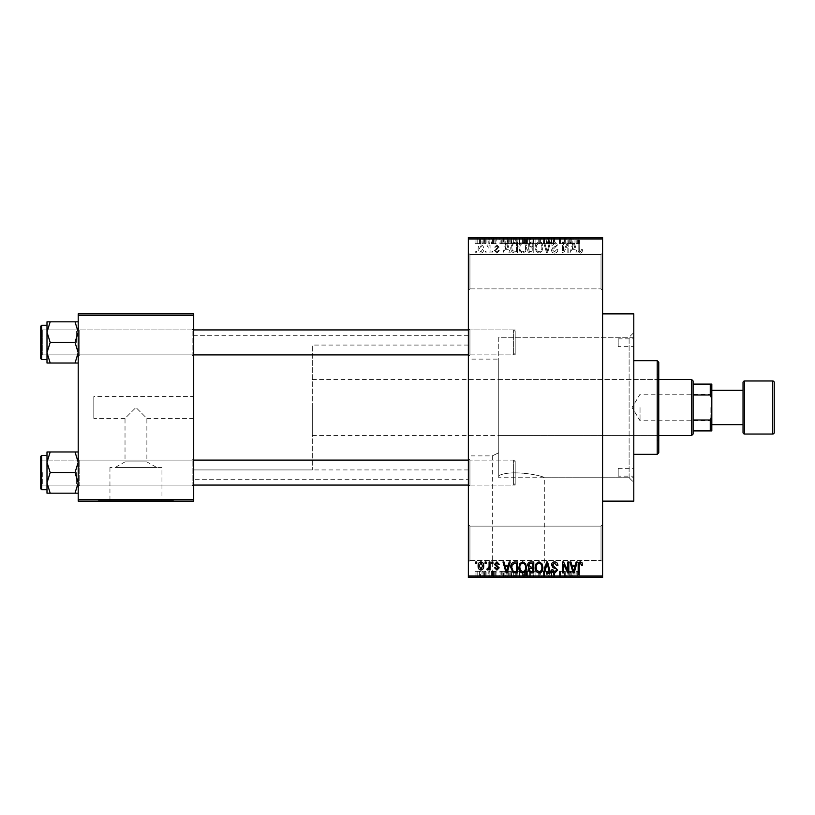 <?xml version="1.0" encoding="UTF-8"?>
<svg xmlns="http://www.w3.org/2000/svg" width="815" height="815" viewBox="0 0 815 815"><rect width="100%" height="100%" fill="white"/><g stroke="black" fill="none" stroke-linecap="round" stroke-linejoin="round"><path stroke-width="0.61" stroke-dasharray="4.08 3.06" d="M601.022 526.113L602.58 524.544L602.58 562.004L602.58 524.544L602.58 562.004L602.58 524.544L601.022 526.113L601.022 560.445L602.58 562.004L601.022 560.445L601.022 526.113L601.022 560.445L601.022 526.113L469.929 526.113L468.36 524.544L468.36 562.004L468.36 524.544L468.36 562.004L468.36 524.544L469.929 526.113L469.929 560.445L468.36 562.004L469.929 560.445L601.022 560.445L469.929 560.445L469.929 526.113L469.929 560.445L469.929 526.113L601.022 526.113M601.022 254.555L602.58 252.996L602.58 290.456L602.58 252.996L602.58 290.456L602.58 252.996L601.022 254.555L601.022 288.887L602.58 290.456L601.022 288.887L601.022 254.555L601.022 288.887L601.022 254.555L469.929 254.555L468.36 252.996L468.36 290.456L468.36 252.996L468.36 290.456L468.36 252.996L469.929 254.555L469.929 288.887L468.36 290.456L469.929 288.887L601.022 288.887L469.929 288.887L469.929 254.555L469.929 288.887L469.929 254.555L601.022 254.555M193.695 396.579L193.695 418.421L193.695 396.579L93.817 396.579L93.817 418.421L125.021 418.421L135.952 407.5L125.021 418.421L125.021 461.871L146.873 461.871L156.674 467.433L115.221 467.433L156.674 467.433M193.695 418.421L146.873 418.421L135.952 407.5L146.873 418.421L146.873 461.871L125.021 461.871L115.221 467.433M161.951 467.433L109.954 467.433L161.951 467.433L161.951 500.512L109.954 500.512L161.951 500.512M109.954 467.433L109.954 500.512M173.401 500.512L98.493 500.512L173.401 500.512L173.401 501.133L98.493 501.133L173.401 501.133M98.493 500.512L98.493 501.133M492.301 576.989L544.308 576.989L492.301 576.989L492.301 455.88L498.77 452.733L492.301 455.88L468.36 455.88L468.36 359.12L498.77 359.12L498.77 475.603L498.77 337.267L629.109 337.267L633.795 332.591L633.795 482.409L633.795 332.591M544.308 576.989L544.308 477.733C545.612 476.551 513.022 468.808 498.77 475.603C512.93 468.819 545.632 476.541 544.308 477.733L629.109 477.733L633.795 482.409M555.759 576.989L480.85 576.989L555.759 576.989L555.759 577.611L480.85 577.611L555.759 577.611M480.85 576.989L480.85 577.611M78.209 493.177L78.209 458.529L78.209 493.177L75.021 493.177L78.209 482.877L75.021 472.578L78.209 482.877L75.021 493.177L78.209 493.177L78.209 482.877L78.209 493.177L75.021 493.177L78.209 482.877L78.209 472.578L78.209 486.626L79.768 485.068L192.136 485.068L193.695 486.626L192.136 485.068L79.768 485.068L78.209 486.626L78.209 458.529L79.768 460.098L79.768 485.068L79.768 460.098L79.768 485.068L79.768 460.098L192.136 460.098L192.136 485.068L192.136 460.098L192.136 485.068L192.136 460.098L193.695 458.529L193.695 486.626L193.695 458.529L193.695 486.626L193.695 458.529L192.136 460.098L79.768 460.098L78.209 458.529L78.209 486.626L78.209 458.529L78.209 486.626L78.209 458.529L78.209 472.578L78.209 462.278L75.021 451.979L50.184 451.979L46.995 462.278L50.184 472.578L46.995 482.877L50.184 493.177L46.995 493.177L46.995 451.979L50.184 451.979L46.995 462.278L46.995 472.578L46.995 455.412L46.995 489.744L46.995 455.412L46.995 489.744L46.995 472.578L46.995 482.877L50.184 472.578L46.995 462.278L50.184 451.979L46.995 451.979L78.209 451.979L78.209 462.278L78.209 451.979L75.021 451.979L78.209 462.278L78.209 482.877L75.021 472.578L78.209 462.278L75.021 472.578L50.184 472.578L46.995 482.877L50.184 493.177L46.995 482.877L46.995 462.278L50.184 472.578L75.021 472.578L78.209 462.278L75.021 451.979L50.184 451.979M75.021 321.823L78.209 332.123L75.021 342.422L78.209 332.123L78.209 356.471L79.768 354.902L192.136 354.902L193.695 356.471L192.136 354.902L79.768 354.902L78.209 356.471L78.209 328.374L79.768 329.932L79.768 354.902L79.768 329.932L79.768 354.902L79.768 329.932L192.136 329.932L192.136 354.902L192.136 329.932L192.136 354.902L192.136 329.932L193.695 328.374L193.695 356.471L193.695 328.374L193.695 356.471L193.695 328.374L192.136 329.932L79.768 329.932L78.209 328.374L78.209 356.471L78.209 328.374L78.209 356.471L78.209 328.374L78.209 352.722L75.021 342.422L50.184 342.422L46.995 352.722L46.995 342.422L46.995 359.588L46.995 325.256L46.995 342.422L46.995 332.123L50.184 342.422L46.995 352.722L50.184 363.021L46.995 363.021L50.184 363.021L46.995 352.722L46.995 363.021L75.021 363.021L78.209 352.722L78.209 363.021L75.021 363.021L78.209 352.722L78.209 332.123L75.021 321.823L50.184 321.823L46.995 332.123L46.995 321.823L50.184 321.823L46.995 332.123L50.184 342.422L46.995 332.123L50.184 321.823L46.995 321.823L78.209 321.823L78.209 356.471L78.209 342.422L78.209 352.722L75.021 342.422L78.209 332.123L78.209 321.823L75.021 321.823L78.209 321.823L78.209 332.123L75.021 321.823L50.184 321.823M469.929 354.902L468.36 356.471L468.36 328.374L468.36 356.471L468.36 328.374L468.36 356.471L469.929 354.902L469.929 329.932L468.36 328.374L469.929 329.932L469.929 354.902L469.929 329.932L469.929 354.902L515.182 354.902L469.929 354.902M469.929 485.068L468.36 486.626L468.36 458.529L468.36 486.626L468.36 458.529L468.36 486.626L469.929 485.068L469.929 460.098L468.36 458.529L469.929 460.098L469.929 485.068L469.929 460.098L469.929 485.068L515.182 485.068L469.929 485.068M515.182 329.932L469.929 329.932L515.182 329.932L515.182 354.902L515.182 329.932M515.182 460.098L469.929 460.098L515.182 460.098L515.182 485.068L515.182 460.098M629.109 477.733L629.109 337.267L629.109 477.733M602.58 576.052L468.36 576.052L468.36 577.611L602.58 577.611L602.58 237.389L468.36 237.389L468.36 238.948L602.58 238.948M468.36 479.291L468.36 335.709L468.36 479.291L193.695 479.291L193.695 335.709L193.695 479.291M468.36 335.709L193.695 335.709M468.36 469.929L468.36 345.071L468.36 469.929L193.695 469.929L193.695 345.071L193.695 469.929L193.695 345.071L193.695 469.929L312.298 469.929L312.298 345.071L312.298 469.929M468.36 345.071L312.298 345.071M633.795 477.733L633.795 337.267L633.795 477.733L498.77 477.733L498.77 359.12M468.36 359.12L468.36 455.88M480.921 253.139C482.928 252.63 483.855 251.254 483.692 249.023C483.855 246.782 482.938 245.417 480.921 244.908C478.935 245.397 478.008 246.741 478.15 248.942C477.967 251.224 478.884 252.619 480.921 253.139C482.928 252.63 483.855 251.254 483.692 249.023C483.855 246.782 482.938 245.417 480.921 244.908C478.935 245.397 478.008 246.741 478.15 248.942C477.967 251.224 478.884 252.619 480.921 253.139M489.082 252.996L490.07 252.996L490.07 245.05L489.082 245.05L489.082 246.324L487.9 244.908L486.952 245.335L487.238 246.466L488.888 247.251L489.082 252.996L490.07 252.996L490.07 245.05L489.082 245.05L489.082 246.324L487.9 244.908L486.952 245.335L487.238 246.466L488.888 247.251L489.082 252.996M496.875 253.139L499.289 250.582L498.301 250.439L496.804 252.008L495.459 250.775L499.157 247.179L496.916 244.908L494.613 247.179L495.602 247.322L496.875 246.049L498.159 247.016L494.471 250.572L496.875 253.139L499.289 250.582L498.301 250.439L496.804 252.008L495.459 250.775L495.714 250.052L499.157 247.179L496.916 244.908L494.613 247.179L495.602 247.322L496.875 246.049L498.159 247.016L494.471 250.572L496.875 253.139M514.54 252.996L517.454 252.996L517.454 242.075L513.104 242.279L510.781 247.475C510.526 250.582 511.779 252.426 514.54 252.996L517.454 252.996L517.454 242.075L513.104 242.279L510.781 247.475C510.526 250.582 511.779 252.426 514.54 252.996M530.697 252.996L533.774 252.996L533.774 242.075L530.687 242.075L527.957 244.816L529.027 247.108L527.672 249.787C527.692 251.845 528.701 252.915 530.697 252.996L533.774 252.996L533.774 242.075L530.687 242.075L527.957 244.816L529.027 247.108L527.672 249.787C527.692 251.845 528.701 252.915 530.697 252.996M546.631 252.996L547.599 252.996L550.543 242.075L549.514 242.075L547.181 251.723L544.552 242.075L543.513 242.075L546.631 252.996L547.599 252.996L550.543 242.075L549.514 242.075L547.181 251.723L544.552 242.075L543.513 242.075L546.631 252.996M567.821 252.996L568.809 252.996L568.809 242.075L567.749 242.075L563.562 250.826L563.562 242.075L562.574 242.075L562.574 252.996L563.634 252.996L567.821 244.256L567.821 252.996L568.809 252.996L568.809 242.075L567.749 242.075L563.562 250.826L563.562 242.075L562.574 242.075L562.574 252.996L563.634 252.996L567.821 244.256L567.821 252.996M581.981 252.365L582.572 249.736L581.584 249.594L580.382 251.866L579.312 251.04L579.17 242.075L578.181 242.075L578.181 249.492C577.937 251.478 578.681 252.691 580.423 253.139L581.981 252.365L582.572 249.736L581.584 249.594L580.382 251.866L579.312 251.04L579.17 242.075L578.181 242.075L578.181 249.492C577.937 251.478 578.681 252.691 580.423 253.139L581.981 252.365M468.36 576.052L468.36 238.948M576.144 252.996L577.183 252.996L574.168 242.075L573.118 242.075L569.95 252.996L570.989 252.996L571.845 249.736L575.288 249.736L576.144 252.996L577.183 252.996L574.168 242.075L573.118 242.075L569.95 252.996L570.989 252.996L571.845 249.736L575.288 249.736L576.144 252.996M554.597 253.139C556.747 252.905 557.847 251.672 557.888 249.451L556.9 249.309L554.506 251.866L552.499 249.991L557.603 244.928L554.781 241.933C552.845 242.116 551.857 243.206 551.786 245.193L552.784 245.335L554.75 243.206L556.614 244.958L556.299 246.069L553.008 247.373L551.5 249.971C551.612 251.947 552.641 253.007 554.597 253.139C556.747 252.905 557.847 251.672 557.888 249.451L556.9 249.309L554.506 251.866L552.499 249.991L557.603 244.928L554.781 241.933C552.845 242.116 551.857 243.206 551.786 245.193L552.784 245.335L554.75 243.206L556.614 244.958L556.299 246.069L553.008 247.373L551.5 249.971C551.612 251.947 552.641 253.007 554.597 253.139M541.873 251.428L542.851 247.679C543.065 244.582 541.792 242.666 539.01 241.933C536.29 242.646 535.017 244.52 535.19 247.546L536.178 251.468L539.021 253.139L541.873 251.428L542.851 247.679C543.065 244.582 541.792 242.666 539.01 241.933C536.29 242.646 535.017 244.52 535.19 247.546L536.178 251.468L539.021 253.139L541.873 251.428M525.553 251.428L526.531 247.679C526.755 244.582 525.471 242.666 522.7 241.933C519.98 242.646 518.707 244.52 518.87 247.546L519.858 251.468L522.7 253.139L525.553 251.428L526.531 247.679C526.755 244.582 525.471 242.666 522.7 241.933C519.98 242.646 518.707 244.52 518.87 247.546L519.858 251.468L522.7 253.139L525.553 251.428M509.181 252.996L510.221 252.996L507.195 242.075L506.156 242.075L502.987 252.996L504.027 252.996L504.882 249.736L508.315 249.736L509.181 252.996L510.221 252.996L507.195 242.075L506.156 242.075L502.987 252.996L504.027 252.996L504.882 249.736L508.315 249.736L509.181 252.996M491.914 252.996L492.912 252.996L492.912 251.438L491.914 251.438L491.914 252.996L492.912 252.996L492.912 251.438L491.914 251.438L491.914 252.996M485.108 252.996L486.097 252.996L486.097 251.438L485.108 251.438L485.108 252.996L486.097 252.996L486.097 251.438L485.108 251.438L485.108 252.996M475.746 252.996L476.734 252.996L476.734 251.438L475.746 251.438L475.746 252.996L476.734 252.996L476.734 251.438L475.746 251.438L475.746 252.996M481.981 237.389L482.979 237.389L481.981 237.389L481.981 243.634L482.979 243.634L482.979 237.389L482.979 243.634L481.981 243.634L481.981 237.389M484.772 243.634L485.954 243.634L485.954 237.389L486.952 237.389L483.825 237.389L485.954 237.389L485.954 243.634L486.952 243.634L486.952 237.389L486.952 243.634L485.954 243.634L485.954 237.389L485.954 243.634L484.772 243.634L484.772 237.389M488.796 237.389L489.784 237.389L488.796 237.389L488.796 243.634L489.784 243.634L489.784 237.389L489.784 243.634L488.796 243.634L488.796 237.389M491.353 237.389L496.172 237.389L491.353 237.389L491.353 243.634L493.747 243.634L493.747 237.389L493.758 243.634L496.172 243.634L496.172 237.389M505.198 237.389L499.86 237.389L505.198 237.389L505.198 243.634L506.054 243.634L506.054 237.389M515.752 243.634L523.413 243.634L519.573 243.634L519.583 237.389L523.413 237.389L515.752 237.389L522.415 237.389L516.741 237.389L519.573 237.389L519.573 243.634L515.752 243.634L515.752 237.389M532.063 243.634L539.724 243.634L535.893 243.634L535.893 237.389L539.724 237.389L532.063 237.389L538.735 237.389L535.903 237.389L535.893 243.634L532.063 243.634L532.063 237.389M577.305 237.389L575.054 237.389L577.305 237.389L577.305 243.634L578.864 243.634L578.864 237.389M572.161 237.389L566.822 237.389L572.161 237.389L572.161 243.634L573.016 243.634L573.016 237.389M564.632 243.634L559.447 243.634L564.703 243.634L564.703 237.389L559.447 237.389L564.703 237.389L564.703 243.634L565.692 243.634L565.692 237.389L565.692 243.634L564.632 243.634L564.632 237.389M548.383 237.389L554.77 237.389L548.383 237.389L548.383 243.634L551.48 243.634L551.48 237.389M540.396 237.389L547.425 237.389L540.396 237.389L540.396 243.634L543.513 243.634L543.513 237.389M524.544 237.389L530.647 237.389L524.544 237.389L524.544 243.634L530.647 243.634L530.647 237.389L530.647 243.634L527.56 243.634L527.56 237.389L529.658 237.389L525.828 237.389L529.658 237.389L527.55 237.389L527.55 243.634L524.829 243.634L524.829 237.389M507.663 237.389L514.336 237.389L507.663 237.389L507.663 243.634L511.423 243.634L511.423 237.389M475.033 237.389L480.565 237.389L475.033 237.389L475.033 243.634L477.804 243.634L477.804 237.389L476.021 237.389L479.577 237.389L477.773 237.389L477.804 243.634L480.565 243.634L480.565 237.389M481.981 577.611L482.979 577.611L481.981 577.611L481.981 571.366L482.979 571.366L482.979 577.611L482.979 571.366L481.981 571.366L481.981 577.611M488.796 577.611L489.784 577.611L488.796 577.611L488.796 571.366L489.784 571.366L489.784 577.611L489.784 571.366L488.796 571.366L488.796 577.611M506.054 577.611L499.86 577.611L506.054 577.611L506.054 571.366L507.093 571.366L507.093 577.611M523.413 571.366L519.573 571.366L522.435 571.366L522.415 577.611L523.413 577.611L515.752 577.611L522.435 577.611L516.741 577.611L522.415 577.611L522.435 571.366L523.413 571.366L523.413 577.611M538.746 577.611L532.063 577.611L538.746 577.611L538.746 571.366L539.724 571.366L539.724 577.611M551.48 577.611L554.77 577.611L548.383 577.611L551.48 577.611L551.48 571.366L554.77 571.366L554.77 577.611M573.016 577.611L566.822 577.611L573.016 577.611L573.016 571.366L574.066 571.366L574.066 577.611M578.864 577.611L575.054 577.611L578.864 577.611L578.864 571.366L579.455 571.366L579.455 577.611M564.632 571.366L559.447 571.366L564.703 571.366L564.703 577.611L559.447 577.611L564.703 577.611L564.703 571.366L565.692 571.366L565.692 577.611L565.692 571.366L564.632 571.366L564.632 577.611M543.513 577.611L547.425 577.611L540.396 577.611L543.513 577.611L543.513 571.366L544.481 571.366L544.481 577.611L544.451 571.366L547.425 571.366L547.425 577.611M524.829 571.366L527.57 571.366L527.55 577.611L530.647 577.611L524.544 577.611L529.658 577.611L525.828 577.611L529.658 577.611L527.55 577.611L527.56 571.366L530.647 571.366L530.647 577.611L530.647 571.366L524.829 571.366L524.829 577.611M511.423 577.611L507.663 577.611L511.423 577.611L511.423 571.366L514.336 571.366L514.336 577.611L514.336 571.366L509.976 571.366L509.976 577.611M496.172 571.366L491.486 571.366L493.758 571.366L493.758 577.611L496.172 577.611L491.353 577.611L493.747 577.611L493.747 571.366L496.172 571.366L496.172 577.611M484.772 571.366L485.954 571.366L485.954 577.611L486.952 577.611L483.825 577.611L485.954 577.611L485.954 571.366L486.952 571.366L486.952 577.611L486.952 571.366L485.954 571.366L485.954 577.611L485.954 571.366L484.772 571.366L484.772 577.611M480.565 571.366L477.804 571.366L477.804 577.611L480.565 577.611L475.033 577.611L479.577 577.611L477.773 577.611L477.804 571.366L480.565 571.366L480.565 577.611M93.817 418.421L93.817 396.579M78.209 499.575L78.209 501.133L193.695 501.133L193.695 499.575L78.209 499.575L78.209 315.425L193.695 315.425L193.695 313.867L78.209 313.867L78.209 315.425M193.695 499.575L193.695 315.425M633.795 501.133L633.795 313.867M579.455 571.366L578.456 571.366L578.456 577.611M578.456 571.366L577.254 571.366L577.254 577.611M577.254 571.366L576.195 571.366L576.195 577.611M576.195 571.366L576.052 577.611L576.052 571.366L575.054 571.366L575.054 577.611L575.054 571.366L577.305 571.366L577.305 577.611M577.305 571.366L578.864 571.366M574.066 571.366L571.04 571.366L571.04 577.611M571.04 571.366L570.001 571.366L570.001 577.611M570.001 571.366L566.822 571.366L566.822 577.611M566.822 571.366L567.872 571.366L567.872 577.611M567.872 571.366L568.727 571.366L568.727 577.611M568.727 571.366L572.161 571.366L572.161 577.611M572.161 571.366L573.016 571.366M570.449 571.366L569.064 571.366L570.449 571.366L570.449 577.611L571.824 577.611L569.064 577.611L570.449 577.611M570.897 571.366L570.897 577.611M571.824 571.366L571.824 577.611M569.064 571.366L569.064 577.611M560.445 571.366L560.445 577.611L560.445 571.366M559.447 571.366L559.447 577.611L559.447 571.366M560.516 571.366L560.516 577.611M554.77 571.366L553.772 571.366L553.772 577.611M553.772 571.366L551.388 571.366L551.388 577.611M551.388 571.366L549.371 571.366L549.371 577.611M549.371 571.366L554.485 571.366L554.485 577.611M554.485 571.366L551.653 571.366L551.653 577.611M551.653 571.366L548.668 571.366L548.668 577.611M548.668 571.366L549.656 571.366L549.656 577.611M549.656 571.366L551.623 571.366L551.623 577.611L551.612 571.366L553.487 571.366L553.487 577.611M553.487 571.366L553.181 577.611M553.181 571.366L549.891 571.366L549.891 577.611M549.891 571.366L548.383 571.366L548.383 577.611M548.383 571.366L551.48 571.366M547.425 571.366L546.396 571.366L546.396 577.611M546.396 571.366L544.053 571.366L544.053 577.611M544.053 571.366L541.435 571.366L541.435 577.611M541.435 571.366L540.396 571.366L540.396 577.611M540.396 571.366L543.513 571.366M539.724 571.366L535.893 571.366L535.893 577.611L538.735 577.611L535.903 577.611L535.893 571.366L532.063 571.366L532.063 577.611M532.063 571.366L533.051 571.366L533.051 577.611L533.061 571.366L538.746 571.366M533.479 571.366L538.735 571.366L533.061 571.366L533.479 577.611M535.883 571.366L535.883 577.611M538.735 571.366L538.735 577.611M535.903 571.366L535.903 577.611M525.909 571.366L525.909 577.611M524.544 571.366L524.544 577.611M527.692 571.366L525.543 571.366L527.692 571.366L527.692 577.611M527.926 571.366L525.828 571.366L527.926 571.366L527.926 577.611M529.658 571.366L529.658 577.611L529.658 571.366M525.828 571.366L525.828 577.611M526.745 571.366L526.745 577.611M525.543 571.366L525.543 577.611M526.521 571.366L526.521 577.611M515.752 571.366L519.583 571.366L519.573 577.611L519.583 571.366L515.752 571.366L515.752 577.611M516.741 571.366L516.741 577.611L516.741 571.366L522.415 571.366L516.741 571.366M519.573 571.366L519.573 577.611M517.168 571.366L517.168 577.611M519.593 571.366L519.593 577.611M509.976 571.366L507.663 571.366L507.663 577.611M507.663 571.366L511.423 571.366M511.586 571.366L508.662 571.366L511.586 571.366L511.586 577.611L513.338 577.611L508.662 577.611L511.586 577.611L511.555 571.366L511.545 577.611M513.338 571.366L513.338 577.611L513.338 571.366M510.17 571.366L510.17 577.611M508.662 571.366L508.662 577.611M509.059 571.366L509.059 577.611M507.093 571.366L504.078 571.366L504.078 577.611M504.078 571.366L503.028 571.366L503.028 577.611M503.028 571.366L499.86 571.366L499.86 577.611M499.86 571.366L500.899 571.366L500.899 577.611M500.899 571.366L501.765 571.366L501.765 577.611M501.765 571.366L505.198 571.366L505.198 577.611M505.198 571.366L506.054 571.366M503.476 571.366L504.862 571.366L502.101 571.366L503.476 571.366L503.476 577.611L504.862 577.611L503.476 577.611M503.935 571.366L503.935 577.611M504.862 571.366L504.862 577.611M502.101 571.366L502.101 577.611M495.184 571.366L495.184 577.611M493.676 571.366L493.676 577.611M492.341 571.366L492.341 577.611M492.596 571.366L492.596 577.611M496.029 571.366L496.029 577.611M493.788 571.366L493.788 577.611M491.486 571.366L491.486 577.611M492.484 571.366L492.484 577.611M495.041 571.366L491.353 571.366L495.041 571.366L495.041 577.611M494.715 571.366L494.715 577.611M491.353 571.366L491.353 577.611M483.825 571.366L483.825 577.611M484.11 571.366L484.11 577.611M484.833 571.366L484.833 577.611M485.771 571.366L485.771 577.611M475.033 571.366L477.804 571.366L475.033 571.366L475.033 577.611M476.021 571.366L479.577 571.366L476.021 571.366L476.021 577.611M477.824 571.366L477.824 577.611M479.577 571.366L479.577 577.611M477.773 571.366L477.773 577.611M578.864 243.634L579.455 243.634L579.455 237.389M579.455 243.634L578.456 243.634L578.456 237.389M578.456 243.634L577.254 243.634L577.254 237.389M577.254 243.634L576.195 243.634L576.195 237.389M576.195 243.634L576.052 237.389L576.052 243.634L575.054 243.634L575.054 237.389L575.054 243.634L577.305 243.634M573.016 243.634L574.066 243.634L574.066 237.389M574.066 243.634L571.04 243.634L571.04 237.389M571.04 243.634L570.001 243.634L570.001 237.389M570.001 243.634L566.822 243.634L566.822 237.389M566.822 243.634L567.872 243.634L567.872 237.389M567.872 243.634L568.727 243.634L568.727 237.389M568.727 243.634L572.161 243.634M570.449 243.634L569.064 243.634L570.449 243.634L570.449 237.389L571.824 237.389L569.064 237.389L570.449 237.389M570.897 243.634L570.897 237.389M571.824 243.634L571.824 237.389M569.064 243.634L569.064 237.389M560.445 243.634L560.445 237.389L560.445 243.634M559.447 243.634L559.447 237.389L559.447 243.634M560.516 243.634L560.516 237.389M551.48 243.634L554.77 243.634L554.77 237.389M554.77 243.634L553.772 243.634L553.772 237.389M553.772 243.634L551.388 243.634L551.388 237.389M551.388 243.634L549.371 243.634L549.371 237.389M549.371 243.634L554.485 243.634L554.485 237.389M554.485 243.634L551.653 243.634L551.653 237.389M551.653 243.634L548.668 243.634L548.668 237.389M548.668 243.634L549.656 243.634L549.656 237.389M549.656 243.634L551.623 243.634L551.623 237.389L551.612 243.634L553.487 243.634L553.487 237.389M553.487 243.634L553.181 237.389M553.181 243.634L549.891 243.634L549.891 237.389M549.891 243.634L548.383 243.634M543.513 243.634L544.481 243.634L544.481 237.389L544.451 243.634L547.425 243.634L547.425 237.389M547.425 243.634L546.396 243.634L546.396 237.389M546.396 243.634L544.053 243.634L544.053 237.389M544.053 243.634L541.435 243.634L541.435 237.389M541.435 243.634L540.396 243.634M538.746 243.634L538.746 237.389M539.724 243.634L539.724 237.389M533.051 243.634L533.051 237.389L533.061 243.634L538.735 243.634L533.061 243.634M535.883 243.634L535.883 237.389M538.735 243.634L538.735 237.389M533.479 243.634L533.479 237.389M535.903 243.634L535.903 237.389M524.829 243.634L525.909 243.634L525.909 237.389M525.909 243.634L524.544 243.634M527.692 243.634L525.543 243.634L527.692 243.634L527.692 237.389M527.926 243.634L525.828 243.634L527.926 243.634L527.926 237.389M529.658 243.634L529.658 237.389L529.658 243.634M525.828 243.634L525.828 237.389M526.745 243.634L526.745 237.389M525.543 243.634L525.543 237.389M526.521 243.634L526.521 237.389M522.435 243.634L522.435 237.389L522.415 243.634L516.741 243.634L516.741 237.389L516.741 243.634L522.415 243.634M523.413 243.634L523.413 237.389M519.573 243.634L519.573 237.389M517.168 243.634L517.168 237.389M519.593 243.634L519.593 237.389M511.423 243.634L514.336 243.634L514.336 237.389L514.336 243.634L509.976 243.634L509.976 237.389M509.976 243.634L507.663 243.634M511.586 243.634L508.662 243.634L511.586 243.634L511.586 237.389L513.338 237.389L508.662 237.389L511.586 237.389L511.555 243.634L511.545 237.389M513.338 243.634L513.338 237.389L513.338 243.634M510.17 243.634L510.17 237.389M508.662 243.634L508.662 237.389M509.059 243.634L509.059 237.389M506.054 243.634L507.093 243.634L507.093 237.389M507.093 243.634L504.078 243.634L504.078 237.389M504.078 243.634L503.028 243.634L503.028 237.389M503.028 243.634L499.86 243.634L499.86 237.389M499.86 243.634L500.899 243.634L500.899 237.389M500.899 243.634L501.765 243.634L501.765 237.389M501.765 243.634L505.198 243.634M503.476 243.634L504.862 243.634L502.101 243.634L503.476 243.634L503.476 237.389L504.862 237.389L503.476 237.389M503.935 243.634L503.935 237.389M504.862 243.634L504.862 237.389M502.101 243.634L502.101 237.389M496.172 243.634L495.184 243.634L495.184 237.389M495.184 243.634L493.676 243.634L493.676 237.389M493.676 243.634L492.341 243.634L492.341 237.389M492.341 243.634L492.596 237.389M492.596 243.634L496.029 243.634L496.029 237.389M496.029 243.634L493.788 243.634L493.788 237.389M493.788 243.634L491.486 243.634L491.486 237.389M491.486 243.634L492.484 243.634L492.484 237.389M492.484 243.634L495.041 243.634L495.041 237.389M495.041 243.634L494.715 237.389M494.715 243.634L491.353 243.634M483.825 243.634L483.825 237.389M484.11 243.634L484.11 237.389M484.833 243.634L484.833 237.389M485.771 243.634L485.771 237.389M480.565 243.634L475.033 243.634M476.021 243.634L479.577 243.634L476.021 243.634L476.021 237.389M477.824 243.634L477.824 237.389M479.577 243.634L479.577 237.389M477.773 243.634L477.773 237.389M573.566 243.206L574.952 248.453L572.181 248.453L573.566 243.206L574.952 248.453L572.181 248.453L573.566 243.206M536.606 245.04L539.01 243.206C541.129 243.797 542.087 245.295 541.853 247.699C541.995 249.94 541.048 251.326 539.031 251.866C536.953 251.295 536.005 249.848 536.178 247.516L536.606 245.04L539.01 243.206C541.129 243.797 542.087 245.295 541.853 247.699C541.995 249.94 541.048 251.326 539.031 251.866C536.953 251.295 536.005 249.848 536.178 247.516L536.606 245.04M530.82 247.892L532.776 247.892L532.776 251.723L529.638 251.58L528.66 249.797L530.82 247.892L532.776 247.892L532.776 251.723L529.638 251.58L528.66 249.797L530.82 247.892M531.044 243.349L532.776 243.349L532.776 246.609L529.872 246.507L528.945 244.999L531.044 243.349L532.776 243.349L532.776 246.609L529.872 246.507L528.945 244.999L531.044 243.349M520.286 245.04L522.69 243.206C524.819 243.797 525.767 245.295 525.543 247.699C525.675 249.94 524.738 251.326 522.71 251.866C520.632 251.295 519.685 249.848 519.868 247.516L520.286 245.04L522.69 243.206C524.819 243.797 525.767 245.295 525.543 247.699C525.675 249.94 524.738 251.326 522.71 251.866C520.632 251.295 519.685 249.848 519.868 247.516L520.286 245.04M514.703 243.349L516.466 243.349L516.466 251.723L514.673 251.723L512.177 250.124L511.779 247.454L513.287 243.563L516.466 243.349L516.466 251.723L514.673 251.723L512.177 250.124L511.779 247.454L513.287 243.563L514.703 243.349M506.604 243.206L507.979 248.453L505.219 248.453L506.604 243.206L507.979 248.453L505.219 248.453L506.604 243.206M479.149 249.023L480.952 246.049L482.694 249.023L480.891 252.008L479.149 249.023L480.952 246.049L482.694 249.023L480.891 252.008L479.149 249.023M581.981 562.635L582.572 565.264L581.584 565.406L580.382 563.134L579.312 563.96L579.17 572.925L578.181 572.925L578.181 565.508C577.937 563.522 578.681 562.309 580.423 561.861L581.981 562.635M576.144 562.004L577.183 562.004L574.168 572.925L573.118 572.925L569.95 562.004L570.989 562.004L571.845 565.264L575.288 565.264L576.144 562.004M573.566 571.794L574.952 566.547L572.181 566.547L573.566 571.794M567.821 562.004L568.809 562.004L568.809 572.925L567.749 572.925L563.562 564.174L563.562 572.925L562.574 572.925L562.574 562.004L563.634 562.004L567.821 570.745L567.821 562.004M554.597 561.861C556.747 562.095 557.847 563.328 557.888 565.549L556.9 565.692L554.506 563.134L552.499 565.009L557.603 570.072L554.781 573.067C552.845 572.884 551.857 571.794 551.786 569.807L552.784 569.665L554.75 571.794L556.614 570.042L556.299 568.931L553.008 567.627L551.5 565.029C551.612 563.053 552.641 561.993 554.597 561.861M546.631 562.004L547.599 562.004L550.543 572.925L549.514 572.925L547.181 563.277L544.552 572.925L543.513 572.925L546.631 562.004M541.873 563.573L542.851 567.322C543.065 570.418 541.792 572.334 539.01 573.067C536.29 572.354 535.017 570.48 535.19 567.454L536.178 563.532L539.021 561.861L541.873 563.573M536.606 569.96L539.01 571.794C541.129 571.203 542.087 569.705 541.853 567.301C541.995 565.06 541.048 563.674 539.031 563.134C536.953 563.705 536.005 565.152 536.178 567.485L536.606 569.96M530.697 562.004L533.774 562.004L533.774 572.925L530.687 572.925L527.957 570.184L529.027 567.892L527.672 565.213C527.692 563.155 528.701 562.085 530.697 562.004M530.82 567.108L532.776 567.108L532.776 563.277L529.638 563.42L528.66 565.202L530.82 567.108M531.044 571.651L532.776 571.651L532.776 568.391L529.872 568.493L528.945 570.001L531.044 571.651M525.553 563.573L526.531 567.322C526.755 570.418 525.471 572.334 522.7 573.067C519.98 572.354 518.707 570.48 518.87 567.454L519.858 563.532L522.7 561.861L525.553 563.573M520.286 569.96L522.69 571.794C524.819 571.203 525.767 569.705 525.543 567.301C525.675 565.06 524.738 563.674 522.71 563.134C520.632 563.705 519.685 565.152 519.868 567.485L520.286 569.96M514.54 562.004L517.454 562.004L517.454 572.925L513.104 572.721L510.781 567.525C510.526 564.418 511.779 562.574 514.54 562.004M514.703 571.651L516.466 571.651L516.466 563.277L514.673 563.277L512.177 564.877L511.779 567.546L513.287 571.437L514.703 571.651M509.181 562.004L510.221 562.004L507.195 572.925L506.156 572.925L502.987 562.004L504.027 562.004L504.882 565.264L508.315 565.264L509.181 562.004M506.604 571.794L507.979 566.547L505.219 566.547L506.604 571.794M496.875 561.861L499.289 564.418L498.301 564.561L496.804 562.992L495.459 564.225L499.157 567.821L496.916 570.093L494.613 567.821L495.602 567.678L496.875 568.952L498.159 567.984L494.471 564.428L496.875 561.861M491.914 562.004L492.912 562.004L492.912 563.562L491.914 563.562L491.914 562.004M489.082 562.004L490.07 562.004L490.07 569.95L489.082 569.95L489.082 568.676L487.9 570.093L486.952 569.665L487.238 568.534L488.888 567.749L489.082 562.004M485.108 562.004L486.097 562.004L486.097 563.562L485.108 563.562L485.108 562.004M480.921 561.861C482.928 562.37 483.855 563.746 483.692 565.977C483.855 568.218 482.938 569.583 480.921 570.093C478.935 569.604 478.008 568.259 478.15 566.058C477.967 563.776 478.884 562.381 480.921 561.861M479.149 565.977L480.952 568.952L482.694 565.977L480.891 562.992L479.149 565.977M475.746 562.004L476.734 562.004L476.734 563.562L475.746 563.562L475.746 562.004M618.188 346.64L618.188 338.836L618.188 346.64L633.795 346.64L633.795 338.836L633.795 346.64M618.188 338.836L633.795 338.836M618.188 476.164L618.188 468.36L618.188 476.164L633.795 476.164L633.795 468.36L633.795 476.164M618.188 468.36L633.795 468.36M657.206 440.273L657.206 374.727L657.206 440.273L658.764 440.273L658.764 374.727L658.764 440.273M657.206 374.727L658.764 374.727M658.764 452.763L658.764 362.237M657.206 360.678L657.206 454.322M633.795 454.322L633.795 360.678L633.795 454.322M633.795 337.267L498.77 337.267L498.77 477.733M498.77 435.587L498.77 379.413L498.77 435.587L657.206 435.587L657.206 379.413L657.206 435.587M498.77 379.413L657.206 379.413M76.641 472.578L76.641 485.068L76.641 472.578M40.75 472.578L40.75 488.806L40.75 456.349L40.75 488.806L41.687 489.744L41.687 455.412L41.687 472.578L41.687 455.412L40.75 456.349L40.75 472.578M42.309 472.578L42.309 485.068L42.309 472.578M75.021 493.177L50.184 493.177M515.182 462.003L515.182 483.499L515.182 462.003M513.623 484.67L513.623 460.098L513.623 484.67M40.75 483.152L40.75 461.657L40.75 483.152M40.75 352.997L40.75 331.501L40.75 352.997M42.309 330.33L42.309 354.902L42.309 330.33M515.182 331.848L515.182 353.343L515.182 331.848M513.623 354.505L513.623 329.932L513.623 354.505M711.821 407.5L711.821 421.701L711.821 407.5M710.884 407.5L710.884 420.764L710.884 407.5M640.04 407.5L640.04 420.764L640.04 407.5M693.096 434.028L693.096 380.972M691.538 379.413L691.538 435.587M312.298 407.5L312.298 435.587L312.298 407.5M693.096 395.01L710.262 395.01L711.821 398.81L711.821 384.089L710.262 384.089L710.262 395.01M693.096 430.911L711.821 430.911L711.821 398.81M711.821 416.19L710.262 419.99L710.262 430.911M693.096 419.99L710.262 419.99M693.096 384.089L710.262 384.089M711.821 424.666L711.821 390.334L711.821 424.666M743.036 424.666L743.036 390.334M774.25 432.47L774.25 382.53M76.641 342.422L76.641 329.932L76.641 342.422M41.687 325.256L40.75 326.194L40.75 358.651L40.75 328.374L40.75 358.651L41.687 359.588L41.687 325.256L41.687 359.588L41.687 325.256L46.995 325.256L46.995 359.588L46.995 325.256M42.309 342.422L42.309 329.932L42.309 342.422M75.021 363.021L78.209 363.021L78.209 352.722L75.021 363.021L50.184 363.021L46.995 352.722L46.995 332.123L46.995 352.722L50.184 342.422L75.021 342.422L78.209 352.722L78.209 363.021L50.184 363.021M75.021 472.578L50.184 472.578M75.021 451.979L78.209 451.979L78.209 462.278L78.209 451.979M41.687 455.412L46.995 455.412L46.995 462.278L46.995 451.979M46.995 493.177L46.995 482.877L46.995 493.177M75.021 342.422L50.184 342.422M78.209 363.021L78.209 321.823M46.995 352.722L46.995 363.021L46.995 352.722M46.995 321.823L46.995 332.123L46.995 321.823M576.052 571.366L576.052 577.611M569.889 571.366L569.889 577.611M551.847 571.366L551.847 577.611M543.625 571.366L543.625 577.611M527.57 571.366L527.57 577.611M527.794 571.366L527.794 577.611M502.916 571.366L502.916 577.611M493.574 571.366L493.574 577.611L493.584 571.366M576.052 243.634L576.052 237.389M569.889 243.634L569.889 237.389M551.847 243.634L551.847 237.389M543.625 243.634L543.625 237.389M527.57 243.634L527.57 237.389M527.794 243.634L527.794 237.389M502.916 243.634L502.916 237.389M493.574 243.634L493.574 237.389L493.584 243.634M744.594 434.028L744.594 380.972M772.691 380.972L772.691 434.028M41.687 472.578L41.687 489.744L41.687 472.578M193.695 485.068L42.309 485.068L40.75 483.499L42.309 485.068L76.641 485.068L78.209 486.626L76.641 485.068L42.309 485.068L40.75 486.626L42.309 485.068L468.36 485.068M193.695 460.098L42.309 460.098L76.641 460.098L78.209 458.529L76.641 460.098L42.309 460.098L40.75 458.529L42.309 460.098L468.36 460.098M515.182 483.499L513.623 485.068L515.182 483.499M40.75 461.657L42.309 460.098L40.75 461.657M515.182 461.657L513.623 460.098L515.182 461.657M468.36 329.932L513.623 329.932L515.182 331.501L513.623 329.932L42.309 329.932L40.75 331.501L42.309 329.932L193.695 329.932M468.36 354.902L42.309 354.902L40.75 353.343L42.309 354.902L193.695 354.902M515.182 353.343L513.623 354.902L515.182 353.343M711.821 393.299L710.884 394.236L640.04 394.236L632.063 407.5L640.04 420.764L710.884 420.764L711.821 421.701M658.764 379.413L312.298 379.413M658.764 435.587L312.298 435.587M76.641 329.932L78.209 328.374L76.641 329.932L42.309 329.932L40.75 328.374L42.309 329.932L76.641 329.932M76.641 354.902L42.309 354.902L40.75 356.471L42.309 354.902L76.641 354.902L78.209 356.471L76.641 354.902M41.687 489.744L46.995 489.744M41.687 359.588L46.995 359.588"/><path stroke-width="1.22" d="M602.58 313.867L633.795 313.867L633.795 501.133L602.58 501.133M485.108 563.562L485.108 562.004L486.097 562.004L486.097 563.562L485.108 563.562M489.082 566.119L489.082 562.004L490.07 562.004L490.07 569.95L489.082 569.95L489.082 568.676L487.9 570.093L486.952 569.665L487.238 568.534L488.888 567.749L489.082 566.119M491.914 563.562L491.914 562.004L492.912 562.004L492.912 563.562L491.914 563.562M494.471 564.428L496.875 561.861L499.289 564.418L498.301 564.561L496.804 562.992L495.459 564.225L499.157 567.821L496.916 570.093L494.613 567.821L495.602 567.678L496.875 568.952L498.159 567.984L494.471 564.428M508.315 565.264L509.181 562.004L510.221 562.004L507.195 572.925L506.156 572.925L502.987 562.004L504.027 562.004L504.882 565.264L508.315 565.264M522.7 561.861L525.553 563.573L526.531 567.322C526.755 570.418 525.471 572.334 522.7 573.067C519.98 572.354 518.707 570.48 518.87 567.454L519.858 563.532L522.7 561.861M539.021 561.861L541.873 563.573L542.851 567.322C543.065 570.418 541.792 572.334 539.01 573.067C536.29 572.354 535.017 570.48 535.19 567.454L536.178 563.532L539.021 561.861M580.423 561.861L581.981 562.635L582.572 565.264L581.584 565.406L580.382 563.134L579.312 563.96L579.17 572.925L578.181 572.925L578.181 565.508C577.937 563.522 578.681 562.309 580.423 561.861M468.36 576.052L602.58 576.052L602.58 577.611L468.36 577.611L468.36 237.389L602.58 237.389L602.58 238.948L468.36 238.948M602.58 576.052L602.58 238.948M575.288 565.264L576.144 562.004L577.183 562.004L574.168 572.925L573.118 572.925L569.95 562.004L570.989 562.004L571.845 565.264L575.288 565.264M567.821 570.745L567.821 562.004L568.809 562.004L568.809 572.925L567.749 572.925L563.562 564.174L563.562 572.925L562.574 572.925L562.574 562.004L563.634 562.004L567.821 570.745M551.5 565.029C551.612 563.053 552.641 561.993 554.597 561.861C556.747 562.095 557.847 563.328 557.888 565.549L556.9 565.692L554.506 563.134L552.499 565.009L557.603 570.072L554.781 573.067C552.845 572.884 551.857 571.794 551.786 569.807L552.784 569.665L554.75 571.794L556.614 570.042L556.299 568.931L553.008 567.627L551.5 565.029M543.513 572.925L546.631 562.004L547.599 562.004L550.543 572.925L549.514 572.925L547.181 563.277L544.552 572.925L543.513 572.925M527.672 565.213C527.692 563.155 528.701 562.085 530.697 562.004L533.774 562.004L533.774 572.925L530.687 572.925L527.957 570.184L529.027 567.892L527.672 565.213M510.781 567.525C510.526 564.418 511.779 562.574 514.54 562.004L517.454 562.004L517.454 572.925L513.104 572.721L510.781 567.525M478.15 566.058C477.967 563.776 478.884 562.381 480.921 561.861C482.928 562.37 483.855 563.746 483.692 565.977C483.855 568.218 482.938 569.583 480.921 570.093C478.935 569.604 478.008 568.259 478.15 566.058M475.746 563.562L475.746 562.004L476.734 562.004L476.734 563.562L475.746 563.562M78.209 313.867L193.695 313.867L193.695 315.425L78.209 315.425L78.209 313.867M193.695 499.575L193.695 501.133L78.209 501.133L78.209 499.575L193.695 499.575L193.695 315.425M78.209 499.575L78.209 315.425M574.025 569.726L574.952 566.547L572.181 566.547L573.566 571.794L574.025 569.726M539.01 571.794C541.129 571.203 542.087 569.705 541.853 567.301C541.995 565.06 541.048 563.674 539.031 563.134C536.953 563.705 536.005 565.152 536.178 567.485L536.606 569.96L539.01 571.794M532.776 571.651L532.776 568.391L529.872 568.493L528.945 570.001L531.044 571.651L532.776 571.651M532.776 567.108L532.776 563.277L529.638 563.42L528.66 565.202L530.82 567.108L532.776 567.108M522.69 571.794C524.819 571.203 525.767 569.705 525.543 567.301C525.675 565.06 524.738 563.674 522.71 563.134C520.632 563.705 519.685 565.152 519.868 567.485L520.286 569.96L522.69 571.794M516.466 571.651L516.466 563.277L514.673 563.277L512.177 564.877L511.779 567.546L513.287 571.437L516.466 571.651M507.052 569.726L507.979 566.547L505.219 566.547L506.604 571.794L507.052 569.726M480.952 568.952L482.694 565.977L480.891 562.992L479.149 565.977L480.952 568.952M657.206 454.322L657.206 360.678L658.764 362.237L658.764 452.763L657.206 454.322L633.795 454.322M657.206 360.678L633.795 360.678M46.995 462.278L46.995 482.877L50.184 472.578L46.995 462.278L50.184 451.979L46.995 451.979L46.995 462.278M41.687 489.744L40.75 488.806L40.75 456.349L41.687 455.412L41.687 489.744L46.995 489.744M78.209 451.979L75.021 451.979L78.209 462.278L75.021 472.578L50.184 472.578M75.021 451.979L50.184 451.979M75.021 472.578L78.209 482.877L75.021 493.177L50.184 493.177L46.995 482.877L46.995 493.177L50.184 493.177M75.021 493.177L78.209 493.177M691.538 379.413L693.096 380.972L693.096 434.028L691.538 435.587L691.538 379.413L658.764 379.413M693.096 384.089L711.821 384.089L711.821 430.911L710.262 430.911L710.262 419.99L711.821 416.19M693.096 419.99L710.262 419.99M711.821 398.81L710.262 395.01L710.262 384.089M693.096 395.01L710.262 395.01M693.096 430.911L710.262 430.911M772.691 434.028A1.559 1.559 0 0 0 774.25 432.47L774.25 382.53A1.559 1.559 0 0 0 772.691 380.972L744.594 380.972L744.594 434.028L772.691 434.028L772.691 380.972M711.821 424.666L743.036 424.666L743.036 432.47L743.036 382.53A1.559 1.559 0 0 1 744.594 380.972M743.036 432.47A1.559 1.559 0 0 0 744.594 434.028M711.821 390.334L743.036 390.334L743.036 382.53M78.209 321.823L75.021 321.823L78.209 332.123L75.021 342.422L78.209 352.722L75.021 363.021L50.184 363.021L46.995 352.722L50.184 342.422L46.995 332.123L50.184 321.823L46.995 321.823L46.995 363.021L50.184 363.021M40.75 358.651L40.75 326.194L41.687 325.256L41.687 359.588L40.75 358.651M75.021 321.823L50.184 321.823M75.021 342.422L50.184 342.422M75.021 363.021L78.209 363.021M41.687 455.412L46.995 455.412L46.995 451.979M468.36 485.068L193.695 485.068M468.36 460.098L193.695 460.098M193.695 329.932L468.36 329.932M193.695 354.902L468.36 354.902M691.538 435.587L658.764 435.587M41.687 359.588L46.995 359.588M41.687 325.256L46.995 325.256"/></g></svg>
